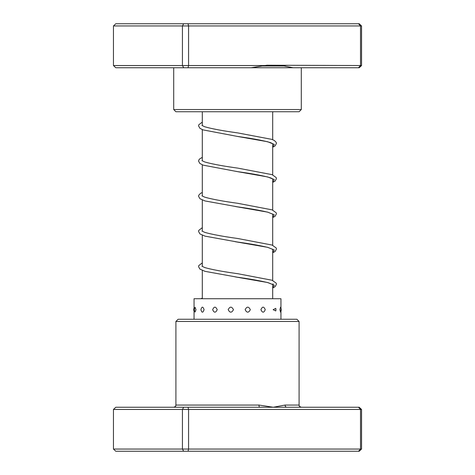 <?xml version="1.0" encoding="UTF-8"?>
<svg xmlns="http://www.w3.org/2000/svg" width="475" height="475" viewBox="0 0 475 475"><rect width="100%" height="100%" fill="white"/><g stroke="black" fill="none" stroke-linecap="round" stroke-linejoin="round"><path stroke-width="0.71" d="M272.697 298.728L272.697 284.406M272.697 280.624L272.697 249.209M272.697 245.29L272.697 214.011M272.697 210.092L272.697 178.814M272.697 174.895L272.697 143.616M272.697 139.697L272.697 111.744M202.303 298.728L202.303 270.4M202.303 266.481L202.303 235.208M202.303 231.283L202.303 200.005M202.303 196.092L202.303 164.807M202.303 160.888L202.303 129.616M202.303 125.691L202.303 111.744M175.904 321.462L178.107 319.259L296.893 319.259L299.096 321.462L175.904 321.462L175.904 405.056L258.976 405.056L273.262 407.253L285.089 405.056L299.096 405.056C299.689 405.709 297.873 405.804 301.293 407.253M361.54 409.456L113.46 409.456L115.781 407.253L359.219 407.253L361.54 409.456L361.54 449.053L359.219 451.25L115.781 451.25L113.46 449.053L361.54 449.053M113.46 409.456L113.46 449.053M183.694 407.253L182.436 409.456L182.436 449.053L183.694 451.25M188.035 407.253L188.569 409.456L188.569 449.053L188.035 451.25M358.494 407.253L360.513 409.456L360.513 449.053L358.494 451.25M259.742 407.253A2.197 0.766 90 0 1 258.976 405.056M286.787 407.253A2.197 1.698 90 0 1 285.089 405.056M275.922 309.664L275.749 308.37L273.143 309.664L275.749 310.953A4.619 4.619 0 0 0 275.749 308.37M280.517 307.171L279.935 309.664L280.517 312.152A4.619 4.619 0 0 0 280.517 307.171M195.991 309.664L195.071 307.266A4.619 4.619 0 0 0 195.071 312.057L195.991 309.664M204.06 309.664C202.938 306.345 201.881 306.345 200.907 309.664C201.881 312.978 202.938 312.978 204.06 309.664M217.217 309.664C215.65 306.345 214.124 306.345 212.652 309.664C214.13 312.978 215.656 312.978 217.217 309.664M233.468 309.664C231.687 306.345 229.93 306.345 228.184 309.664C229.936 312.978 231.693 312.978 233.468 309.664M250.331 309.664C248.615 306.345 246.881 306.345 245.13 309.664C246.887 312.978 248.621 312.978 250.331 309.664M265.24 309.664C263.851 306.345 262.414 306.345 260.918 309.664C262.414 312.978 263.851 312.978 265.24 309.664M280.945 308.032L280.945 298.728L194.055 298.728L194.055 319.259M358.494 67.747L360.513 65.544L361.54 65.544L359.219 67.747L183.694 67.747L182.436 65.544L265.074 65.544L266.932 65.223L360.513 65.544L360.513 25.947L113.46 25.947L113.46 65.544L182.436 65.544L182.436 25.947L183.694 23.75L359.219 23.75L361.54 25.947L360.513 25.947L358.494 23.75M293.212 67.747L281.752 65.544M301.293 109.541L299.096 111.744L175.904 111.744L173.708 109.541L301.293 109.541L301.293 67.747M183.694 67.747L115.781 67.747L113.46 65.544M361.54 65.544L361.54 25.947M188.035 67.747L188.569 65.544L188.569 25.947L188.035 23.75M113.46 25.947L115.781 23.75L183.694 23.75M265.074 65.544L251.067 67.747M273.036 143.877L270.613 142.672C263.773 140.624 252.7 138.54 237.387 136.42L267.698 141.746L274.277 144.412L272.697 147.072M273.036 179.075L270.613 177.87C263.773 175.821 252.688 173.731 237.357 171.612L267.686 176.943L274.277 179.603L272.697 182.269M235.422 206.518L267.698 212.141L274.277 214.807L272.697 217.467M235.012 241.656L267.698 247.338L274.277 250.004L272.697 252.664M235.119 276.866L267.686 282.536L274.277 285.196L272.697 287.862M261.018 66.001L285.279 66.001M299.096 321.462L299.096 405.056M175.904 405.056C175.406 405.727 176.866 406.072 173.708 407.253M272.697 147.214L275.037 145.95L276.438 143.456L276.218 142.393L274.39 140.517L271.813 139.359L237.684 132.899C222.585 130.809 211.559 128.749 204.618 126.718L201.964 125.43M272.697 182.412L275.102 181.094L276.438 178.653L276.218 177.585L272.098 174.658L237.654 168.091C222.567 166.001 211.559 163.94 204.624 161.916L201.964 160.627M272.697 217.609L275.102 216.291L276.438 213.797L276.218 212.788L272.092 209.855L237.69 203.294C222.579 201.204 211.559 199.138 204.612 197.113L201.964 195.825M273.036 214.273L268.037 212.272C260.638 210.467 250.42 208.65 237.387 206.815L205.069 200.955L199.963 198.746L198.562 196.252L198.782 195.189L200.61 193.313L202.303 192.494M272.697 252.807L275.108 251.489L276.438 249.048L276.218 247.986L272.086 245.053L237.696 238.492C222.585 236.402 211.559 234.335 204.612 232.311L201.964 231.022M273.036 249.47L268.043 247.469C260.644 245.664 250.426 243.847 237.399 242.013L205.063 236.146L199.963 233.943L198.562 231.45L198.787 230.381L202.303 227.691M272.697 288.004L275.102 286.686L276.438 284.246L276.218 283.177L272.092 280.25L237.66 273.683C222.567 271.593 211.559 269.533 204.618 267.508L201.964 266.22M273.036 283.818L273.036 284.668L268.541 282.809C261.185 280.957 250.794 279.086 237.363 277.204L205.069 271.35L199.892 269.087L198.562 266.647L198.782 265.578L202.303 262.889M273.327 111.744L272.697 112.017M202.303 122.099L198.782 124.788L198.562 125.857L199.898 128.298L202.95 129.865L237.387 136.42M202.303 157.296L199.227 159.256L198.562 161.055L199.892 163.495L203.229 165.163L237.357 171.612M202.303 298.086L200.919 298.728M194.055 308.032A4.619 4.619 0 0 0 194.055 311.291M280.945 319.259L280.945 309.664M173.708 109.541L173.708 67.747"/></g></svg>
